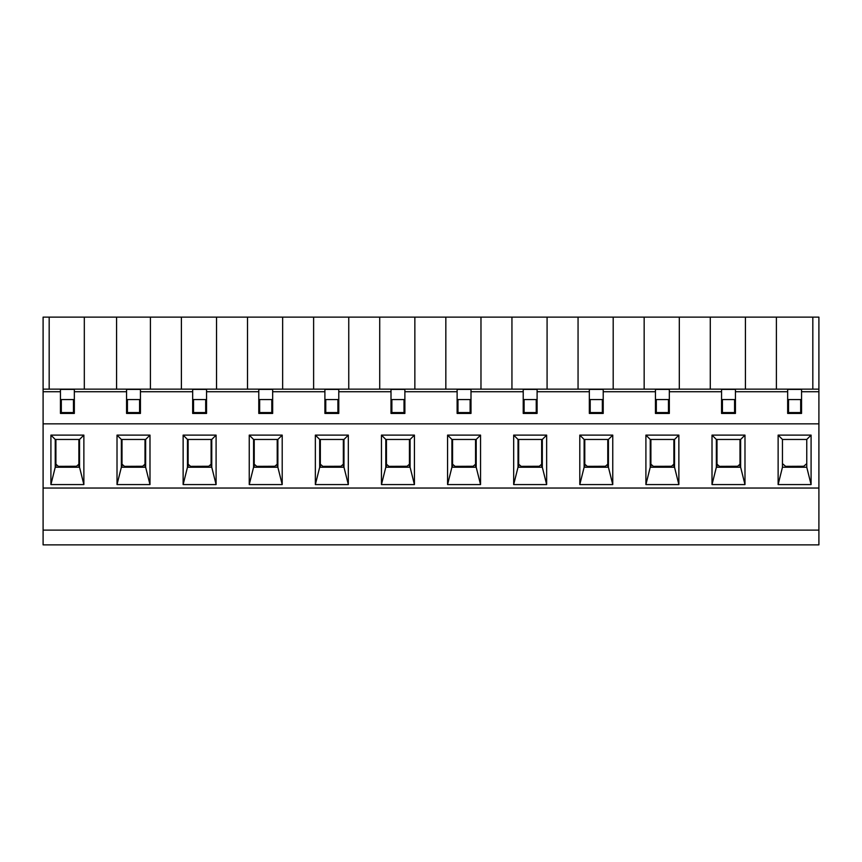 <?xml version="1.0" encoding="UTF-8"?>
<svg xmlns="http://www.w3.org/2000/svg" width="862" height="862" viewBox="0 0 862 862"><rect width="100%" height="100%" fill="white"/><g stroke="black" fill="none" stroke-linecap="round" stroke-linejoin="round"><path stroke-width="1.29" d="M58.282 466.353L76.502 466.267L58.282 466.353L58.282 467.226M55.901 464.209L58.282 466.267M76.502 466.267L78.884 464.209M76.502 467.226L76.502 466.353M785.497 466.353L803.718 466.267L785.497 466.353L785.497 467.226M782.459 463.648L785.497 466.267M803.718 466.267L806.757 463.648M803.718 467.226L803.718 466.353M124.397 466.353L142.618 466.267L124.397 466.353L124.397 467.226M122.005 464.209L124.397 466.267M142.618 466.267L144.999 464.209M142.618 467.226L142.618 466.353M587.162 466.353L605.383 466.267L587.162 466.353L587.162 467.226M584.781 464.209L587.162 466.267M605.383 466.267L607.775 464.209M605.383 467.226L605.383 466.353M653.277 466.353L671.498 466.267L653.277 466.353L653.277 467.226M650.896 464.209L653.277 466.267M671.498 466.267L673.879 464.209M671.498 467.226L671.498 466.353M719.382 466.353L737.603 466.267L719.382 466.353L719.382 467.226M717.001 464.209L719.382 466.267M737.603 466.267L739.995 464.209M737.603 467.226L737.603 466.353M190.502 466.353L208.723 466.267L190.502 466.353L190.502 467.226M188.121 464.209L190.502 466.267M208.723 466.267L211.104 464.209M208.723 467.226L208.723 466.353M256.617 466.353L274.838 466.267L256.617 466.353L256.617 467.226M254.225 464.209L256.617 466.267M274.838 466.267L277.219 464.209M274.838 467.226L274.838 466.353M322.722 466.353L340.943 466.267L322.722 466.353L322.722 467.226M320.341 464.209L322.722 466.267M340.943 466.267L343.335 464.209M340.943 467.226L340.943 466.353M388.837 466.353L407.058 466.267L388.837 466.353L388.837 467.226M386.445 464.209L388.837 466.267M407.058 466.267L409.439 464.209M407.058 467.226L407.058 466.353M521.057 466.353L539.278 466.267L521.057 466.353L521.057 467.226M518.665 464.209L521.057 466.267M539.278 466.267L541.659 464.209M539.278 467.226L539.278 466.353M454.942 466.353L473.163 466.267L454.942 466.353L454.942 467.226M452.561 464.209L454.942 466.267M473.163 466.267L475.555 464.209M473.163 467.226L473.163 466.353M78.884 467.226L78.884 439.458M55.901 439.458L55.901 467.226M541.659 467.226L541.659 439.458L541.659 467.226M518.665 439.458L518.665 467.226L518.665 439.458M144.999 467.226L144.999 439.458M122.005 439.458L122.005 467.226M607.775 467.226L607.775 439.458M584.781 439.458L584.781 467.226M673.879 467.226L673.879 439.458M650.896 439.458L650.896 467.226M739.995 467.226L739.995 439.458M717.001 439.458L717.001 467.226M211.104 467.226L211.104 439.458M188.121 439.458L188.121 467.226M277.219 467.226L277.219 439.458M254.225 439.458L254.225 467.226M343.335 467.226L343.335 439.458M320.341 439.458L320.341 467.226M409.439 467.226L409.439 439.458M386.445 439.458L386.445 467.226M475.555 467.226L475.555 439.458M452.561 439.458L452.561 467.226M678.868 484.573L645.907 484.573L645.907 435.116L678.868 435.116L678.868 484.573L674.537 467.226L674.537 439.458L650.239 439.458L650.239 467.226L674.537 467.226M546.648 484.573L513.677 484.573L513.677 435.116L546.648 435.116L546.648 484.573L542.317 467.226L542.317 439.458L518.019 439.458L518.019 467.226L542.317 467.226M414.428 484.573L381.457 484.573L381.457 435.116L414.428 435.116L414.428 484.573L410.086 467.226L410.086 439.458L385.799 439.458L385.799 467.226L410.086 467.226M282.208 484.573L249.237 484.573L249.237 435.116L282.208 435.116L282.208 484.573L277.866 467.226L277.866 439.458L253.579 439.458L253.579 467.226L277.866 467.226M149.988 484.573L117.016 484.573L117.016 435.116L149.988 435.116L149.988 484.573L145.646 467.226L145.646 439.458L121.359 439.458L121.359 467.226L145.646 467.226M811.088 435.116L811.088 484.573L778.127 484.573L778.127 435.116L811.088 435.116L806.757 439.458L782.459 439.458L778.127 435.116M83.873 484.573L50.912 484.573L50.912 435.116L83.873 435.116L83.873 484.573L79.541 467.226L79.541 439.458L55.243 439.458L55.243 467.226L79.541 467.226M216.093 484.573L183.132 484.573L183.132 435.116L216.093 435.116L216.093 484.573L211.761 467.226L211.761 439.458L187.463 439.458L187.463 467.226L211.761 467.226M348.323 484.573L315.352 484.573L315.352 435.116L348.323 435.116L348.323 484.573L343.981 467.226L343.981 439.458L319.683 439.458L319.683 467.226L343.981 467.226M480.543 484.573L447.572 484.573L447.572 435.116L480.543 435.116L480.543 484.573L476.201 467.226L476.201 439.458L451.914 439.458L451.914 467.226L476.201 467.226M612.763 484.573L579.792 484.573L579.792 435.116L612.763 435.116L612.763 484.573L608.421 467.226L608.421 439.458L584.134 439.458L584.134 467.226L608.421 467.226M744.983 484.573L712.012 484.573L712.012 435.116L744.983 435.116L744.983 484.573L740.641 467.226L740.641 439.458L716.354 439.458L716.354 467.226L740.641 467.226M668.459 399.548L655.443 399.548L668.459 399.548L668.459 412.564L656.316 412.564L656.316 399.548M721.559 399.548L735.437 399.548L721.559 399.548M602.344 399.548L589.339 399.548L602.344 399.548L602.344 412.564L590.201 412.564L590.201 399.548M536.239 399.548L523.223 399.548L536.239 399.548L536.239 412.564L524.096 412.564L524.096 399.548M470.124 399.548L457.119 399.548L470.124 399.548L470.124 412.564L457.981 412.564L457.981 399.548M404.019 399.548L391.003 399.548L404.019 399.548L404.019 412.564L391.876 412.564L391.876 399.548M337.904 399.548L324.899 399.548L337.904 399.548L337.904 412.564L325.761 412.564L325.761 399.548M271.799 399.548L258.783 399.548L271.799 399.548L271.799 412.564L259.656 412.564L259.656 399.548M205.684 399.548L192.668 399.548L205.684 399.548L205.684 412.564L193.541 412.564L193.541 399.548M139.579 399.548L126.563 399.548L139.579 399.548L139.579 412.564L127.425 412.564L127.425 399.548M73.464 399.548L60.448 399.548L73.464 399.548L73.464 412.564L61.321 412.564L61.321 399.548M43.1 488.043L43.1 423.845L818.9 423.845L818.9 488.043L43.1 488.043L43.1 530.119L818.9 530.119L818.9 488.043M800.679 399.548L787.663 399.548L800.679 399.548L800.679 412.564L788.536 412.564L788.536 399.548M818.9 530.119L818.9 544.87L43.1 544.87L43.1 530.119M55.243 467.226L50.912 484.573M50.912 435.116L55.243 439.458M83.873 435.116L79.541 439.458M782.459 439.458L782.459 467.226L806.757 467.226L806.757 439.458M782.459 467.226L778.127 484.573M811.088 484.573L806.757 467.226M121.359 467.226L117.016 484.573M117.016 435.116L121.359 439.458M149.988 435.116L145.646 439.458M187.463 467.226L183.132 484.573M183.132 435.116L187.463 439.458M216.093 435.116L211.761 439.458M253.579 467.226L249.237 484.573M249.237 435.116L253.579 439.458M282.208 435.116L277.866 439.458M319.683 467.226L315.352 484.573M315.352 435.116L319.683 439.458M348.323 435.116L343.981 439.458M385.799 467.226L381.457 484.573M381.457 435.116L385.799 439.458M414.428 435.116L410.086 439.458M451.914 467.226L447.572 484.573M447.572 435.116L451.914 439.458M480.543 435.116L476.201 439.458M518.019 467.226L513.677 484.573M513.677 435.116L518.019 439.458M546.648 435.116L542.317 439.458M584.134 467.226L579.792 484.573M579.792 435.116L584.134 439.458M612.763 435.116L608.421 439.458M650.239 467.226L645.907 484.573M645.907 435.116L650.239 439.458M678.868 435.116L674.537 439.458M716.354 467.226L712.012 484.573M712.012 435.116L716.354 439.458M744.983 435.116L740.641 439.458M722.421 399.548L722.421 412.564L734.575 412.564L734.575 399.548M49.177 389.139L49.177 317.13L43.1 317.13L43.1 423.845M818.9 423.845L818.9 317.13L49.177 317.13M43.1 389.139L818.9 389.139M43.1 391.747L60.448 391.747L60.448 413.426L74.337 413.426L74.337 391.747L126.563 391.747L126.563 413.426L140.441 413.426L140.441 391.747L192.668 391.747L192.668 413.426L206.557 413.426L206.557 391.747L258.783 391.747L258.783 413.426L272.661 413.426L272.661 391.747L324.899 391.747L324.899 413.426L338.777 413.426L338.777 391.747L391.003 391.747L391.003 413.426L404.881 413.426L404.881 391.747L457.119 391.747L457.119 413.426L470.997 413.426L470.997 391.747L523.223 391.747L523.223 413.426L537.101 413.426L537.101 391.747L589.339 391.747L589.339 413.426L603.217 413.426L603.217 391.747L655.443 391.747L655.443 413.426L669.332 413.426L669.332 391.747L721.559 391.747L721.559 413.426L735.437 413.426L735.437 391.747L787.663 391.747L787.663 413.426L801.552 413.426L801.552 391.747L818.9 391.747M812.823 389.139L812.823 317.13M776.393 389.139L776.393 317.13M745.414 389.139L745.414 317.13L745.414 389.139M547.079 389.139L547.079 317.13L547.079 389.139M480.974 389.139L480.974 317.13L480.974 389.139M414.859 389.139L414.859 317.13M348.754 389.139L348.754 317.13L348.754 389.139M282.639 389.139L282.639 317.13L282.639 389.139M216.534 389.139L216.534 317.13M116.585 389.139L116.585 317.13M644.162 389.139L644.162 317.13M679.31 389.139L679.31 317.13M613.194 389.139L613.194 317.13L613.194 389.139M735.437 391.747L735.437 389.398L721.559 389.398L721.559 391.747M710.277 389.139L710.277 317.13M74.337 391.747L74.337 389.398L60.448 389.398L60.448 391.747M84.314 389.139L84.314 317.13L84.314 389.139M787.663 391.747L787.663 389.398L801.552 389.398L801.552 391.747M126.563 391.747L126.563 389.398L140.441 389.398L140.441 391.747M192.668 391.747L192.668 389.398L206.557 389.398L206.557 391.747M258.783 391.747L258.783 389.398L272.661 389.398L272.661 391.747M324.899 391.747L324.899 389.398L338.777 389.398L338.777 391.747M391.003 391.747L391.003 389.398L404.881 389.398L404.881 391.747M457.119 391.747L457.119 389.398L470.997 389.398L470.997 391.747M523.223 391.747L523.223 389.398L537.101 389.398L537.101 391.747M589.339 391.747L589.339 389.398L603.217 389.398L603.217 391.747M655.443 391.747L655.443 389.398L669.332 389.398L669.332 391.747M578.057 389.139L578.057 317.13M511.942 389.139L511.942 317.13M445.837 389.139L445.837 317.13M379.722 389.139L379.722 317.13M313.617 389.139L313.617 317.13M247.502 389.139L247.502 317.13M181.397 389.139L181.397 317.13M150.419 389.139L150.419 317.13L150.419 389.139"/></g></svg>
